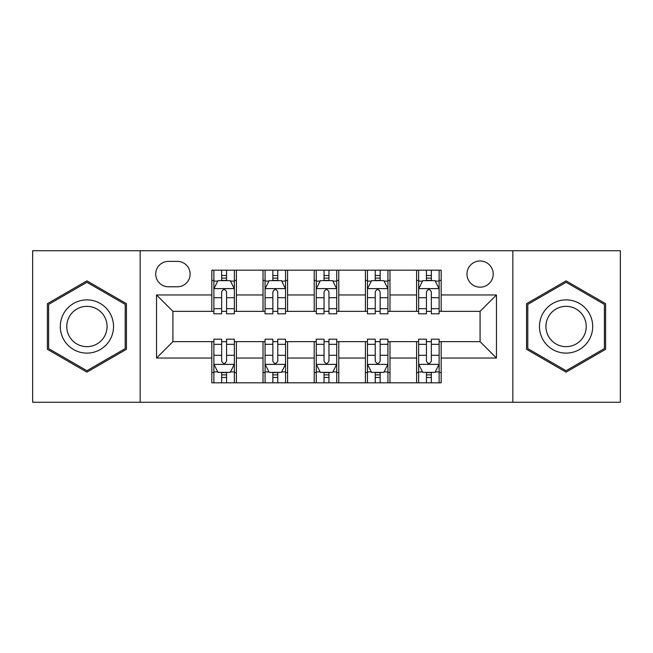 <?xml version="1.0" encoding="UTF-8"?>
<svg xmlns="http://www.w3.org/2000/svg" width="653" height="653" viewBox="0 0 653 653"><rect width="100%" height="100%" fill="white"/><g stroke="black" fill="none" stroke-linecap="round" stroke-linejoin="round"><path stroke-width="0.98" d="M480.077 260.971A13.109 13.109 0 0 0 466.977 274.08A13.109 13.109 0 0 0 480.077 287.181A13.109 13.109 0 0 0 493.186 274.08A13.109 13.109 0 0 0 480.077 260.971M512.842 402.264L620.35 402.264L620.35 250.736L512.842 250.736L512.842 402.264L140.158 402.264L140.158 250.736L32.65 250.736L32.65 402.264L140.158 402.264M168.417 286.773L177.428 286.773A12.693 12.693 0 0 0 190.121 274.08A12.693 12.693 0 0 0 177.428 261.38L168.417 261.38A12.693 12.693 0 0 0 155.716 274.08A12.693 12.693 0 0 0 168.417 286.773M512.842 250.736L140.158 250.736M211.825 358.032L156.54 358.032L156.54 294.968L211.825 294.968L211.825 311.35L172.923 311.35L172.923 341.65L211.825 341.65L211.825 382.813L441.175 382.813L441.175 341.65L480.077 341.65L480.077 311.35L441.175 311.35L441.175 294.968L496.46 294.968L496.46 358.032L441.175 358.032M441.175 294.968L441.175 270.187L211.825 270.187L211.825 294.968M416.598 270.187L416.598 311.35L418.646 311.35M426.433 311.35L431.347 311.35M439.126 311.35L441.175 311.35M416.598 311.35L387.931 311.35M365.411 270.187L365.411 311.35L367.451 311.35M375.238 311.35L380.152 311.35M365.411 311.35L336.736 311.35M314.215 270.187L314.215 311.35L316.264 311.35M324.043 311.35L328.957 311.35M314.215 311.35L285.549 311.35M263.02 270.187L263.02 311.35L265.069 311.35M272.848 311.35L277.762 311.35M263.02 311.35L234.354 311.35M211.825 311.35L213.874 311.35M221.653 311.35L226.567 311.35M211.825 341.65L213.874 341.65M221.653 341.65L226.567 341.65M234.354 341.65L236.402 341.65L236.402 382.813M265.069 341.65L236.402 341.65M272.848 341.65L277.762 341.65M285.549 341.65L287.589 341.65L287.589 382.813M316.264 341.65L287.589 341.65M324.043 341.65L328.957 341.65M336.736 341.65L338.785 341.65L338.785 382.813M367.451 341.65L338.785 341.65M375.238 341.65L380.152 341.65M387.931 341.65L389.98 341.65L389.98 382.813M418.646 341.65L389.98 341.65M426.433 341.65L431.347 341.65M439.126 341.65L441.175 341.65M236.402 270.187L236.402 311.35M211.825 280.423L213.874 280.423M221.653 280.423L226.567 280.423M234.354 280.423L236.402 280.423M211.825 372.577L213.874 372.577M221.653 372.577L226.567 372.577M234.354 372.577L236.402 372.577M263.02 341.65L263.02 382.813M287.589 270.187L287.589 311.35M263.02 280.423L265.069 280.423M272.848 280.423L277.762 280.423M285.549 280.423L287.589 280.423M263.02 372.577L265.069 372.577M272.848 372.577L277.762 372.577M285.549 372.577L287.589 372.577M314.215 341.65L314.215 382.813M314.215 372.577L316.264 372.577M324.043 372.577L328.957 372.577M336.736 372.577L338.785 372.577M338.785 270.187L338.785 311.35M314.215 280.423L316.264 280.423M324.043 280.423L328.957 280.423M336.736 280.423L338.785 280.423M365.411 341.65L365.411 382.813M365.411 372.577L367.451 372.577M375.238 372.577L380.152 372.577M387.931 372.577L389.98 372.577M389.98 270.187L389.98 311.35M365.411 280.423L367.451 280.423M375.238 280.423L380.152 280.423M387.931 280.423L389.98 280.423M416.598 341.65L416.598 382.813M416.598 372.577L418.646 372.577M426.433 372.577L431.347 372.577M439.126 372.577L441.175 372.577M416.598 280.423L418.646 280.423M426.433 280.423L431.347 280.423M439.126 280.423L441.175 280.423M172.923 311.35L156.54 294.968M172.923 341.65L156.54 358.032M496.46 294.968L480.077 311.35M496.46 358.032L480.077 341.65M86.914 372.137L126.437 349.314L126.437 303.686L86.914 280.863L47.391 303.686L47.391 349.314L86.914 372.137M605.609 303.686L566.086 280.863L526.563 303.686L526.563 349.314L566.086 372.137L605.609 349.314L605.609 303.686M226.567 275.509L221.653 275.509M234.354 308.673L226.567 308.673L226.567 313.807L234.354 313.807L234.354 288.822L230.256 280.627L217.971 280.627L213.874 288.822L213.874 313.807L221.653 313.807L221.653 308.673L213.874 308.673M213.874 288.822L213.874 270.187M234.354 288.822L234.354 270.187M221.653 280.627L221.653 270.187M226.567 270.187L226.567 280.627M226.567 308.673L226.567 291.891C224.934 288.74 223.293 288.74 221.653 291.891L221.653 308.673M221.653 377.491L226.567 377.491M213.874 344.327L221.653 344.327L221.653 339.193L213.874 339.193L213.874 364.178L217.971 372.373L230.256 372.373L234.354 364.178L234.354 339.193L226.567 339.193L226.567 344.327L234.354 344.327M234.354 364.178L234.354 382.813M213.874 364.178L213.874 382.813M226.567 372.373L226.567 382.813M221.653 382.813L221.653 372.373M221.653 344.327L221.653 361.109C223.293 364.26 224.934 364.26 226.567 361.109L226.567 344.327M277.762 275.509L272.848 275.509M285.549 308.673L277.762 308.673L277.762 313.807L285.549 313.807L285.549 288.822L281.451 280.627L269.167 280.627L265.069 288.822L265.069 313.807L272.848 313.807L272.848 308.673L265.069 308.673M265.069 288.822L265.069 270.187M285.549 288.822L285.549 270.187M272.848 280.627L272.848 270.187M277.762 270.187L277.762 280.627M277.762 308.673L277.762 291.891C276.129 288.74 274.489 288.74 272.848 291.891L272.848 308.673M328.957 275.509L324.043 275.509M336.736 308.673L328.957 308.673L328.957 313.807L336.736 313.807L336.736 288.822L332.646 280.627L320.354 280.627L316.264 288.822L316.264 313.807L324.043 313.807L324.043 308.673L316.264 308.673M316.264 288.822L316.264 270.187M336.736 288.822L336.736 270.187M324.043 280.627L324.043 270.187M328.957 270.187L328.957 280.627M328.957 308.673L328.957 291.891C327.324 288.74 325.684 288.74 324.043 291.891L324.043 308.673M380.152 275.509L375.238 275.509M387.931 308.673L380.152 308.673L380.152 313.807L387.931 313.807L387.931 288.822L383.833 280.627L371.549 280.627L367.451 288.822L367.451 313.807L375.238 313.807L375.238 308.673L367.451 308.673M367.451 288.822L367.451 270.187M387.931 288.822L387.931 270.187M375.238 280.627L375.238 270.187M380.152 270.187L380.152 280.627M380.152 308.673L380.152 291.891C378.511 288.74 376.879 288.74 375.238 291.891L375.238 308.673M272.848 377.491L277.762 377.491M265.069 344.327L272.848 344.327L272.848 339.193L265.069 339.193L265.069 364.178L269.167 372.373L281.451 372.373L285.549 364.178L285.549 339.193L277.762 339.193L277.762 344.327L285.549 344.327M285.549 364.178L285.549 382.813M265.069 364.178L265.069 382.813M277.762 372.373L277.762 382.813M272.848 382.813L272.848 372.373M272.848 344.327L272.848 361.109C274.489 364.26 276.121 364.26 277.762 361.109L277.762 344.327M324.043 377.491L328.957 377.491M316.264 344.327L324.043 344.327L324.043 339.193L316.264 339.193L316.264 364.178L320.354 372.373L332.646 372.373L336.736 364.178L336.736 339.193L328.957 339.193L328.957 344.327L336.736 344.327M336.736 364.178L336.736 382.813M316.264 364.178L316.264 382.813M328.957 372.373L328.957 382.813M324.043 382.813L324.043 372.373M324.043 344.327L324.043 361.109C325.676 364.26 327.316 364.26 328.957 361.109L328.957 344.327M375.238 377.491L380.152 377.491M367.451 344.327L375.238 344.327L375.238 339.193L367.451 339.193L367.451 364.178L371.549 372.373L383.833 372.373L387.931 364.178L387.931 339.193L380.152 339.193L380.152 344.327L387.931 344.327M387.931 364.178L387.931 382.813M367.451 364.178L367.451 382.813M380.152 372.373L380.152 382.813M375.238 382.813L375.238 372.373M375.238 344.327L375.238 361.109C376.871 364.26 378.511 364.26 380.152 361.109L380.152 344.327M431.347 275.509L426.433 275.509M439.126 308.673L431.347 308.673L431.347 313.807L439.126 313.807L439.126 288.822L435.029 280.627L422.744 280.627L418.646 288.822L418.646 313.807L426.433 313.807L426.433 308.673L418.646 308.673M418.646 288.822L418.646 270.187M439.126 288.822L439.126 270.187M426.433 280.627L426.433 270.187M431.347 270.187L431.347 280.627M431.347 308.673L431.347 291.891C429.707 288.74 428.066 288.74 426.433 291.891L426.433 308.673M426.433 377.491L431.347 377.491M418.646 344.327L426.433 344.327L426.433 339.193L418.646 339.193L418.646 364.178L422.744 372.373L435.029 372.373L439.126 364.178L439.126 339.193L431.347 339.193L431.347 344.327L439.126 344.327M439.126 364.178L439.126 382.813M418.646 364.178L418.646 382.813M431.347 372.373L431.347 382.813M426.433 382.813L426.433 372.373M426.433 344.327L426.433 361.109C428.066 364.26 429.707 364.26 431.347 361.109L431.347 344.327M109.965 313.187A26.618 26.618 0 0 0 73.601 303.449A26.618 26.618 0 0 0 63.863 339.813A26.618 26.618 0 0 0 100.227 349.551A26.618 26.618 0 0 0 109.965 313.187M104.366 316.419A20.153 20.153 0 0 0 76.834 309.049A20.153 20.153 0 0 0 69.463 336.581A20.153 20.153 0 0 0 96.995 343.951A20.153 20.153 0 0 0 104.366 316.419M86.914 370.716L48.624 348.612L48.624 304.388L86.914 282.284L125.205 304.388L125.205 348.612L86.914 370.716M566.086 353.118A26.618 26.618 0 0 0 592.704 326.5A26.618 26.618 0 0 0 566.086 299.882A26.618 26.618 0 0 0 539.468 326.5A26.618 26.618 0 0 0 566.086 353.118M566.086 346.653A20.153 20.153 0 0 0 586.239 326.5A20.153 20.153 0 0 0 566.086 306.347A20.153 20.153 0 0 0 545.932 326.5A20.153 20.153 0 0 0 566.086 346.653M527.795 304.388L566.086 282.284L604.376 304.388L604.376 348.612L566.086 370.716L527.795 348.612L527.795 304.388M263.02 358.032L236.402 358.032M263.02 294.968L236.402 294.968M314.215 294.968L287.589 294.968M314.215 358.032L287.589 358.032M365.411 294.968L338.785 294.968M365.411 358.032L338.785 358.032M416.598 294.968L389.98 294.968M416.598 358.032L389.98 358.032M234.247 288.618L213.98 288.618M213.874 281.125L217.727 281.125M230.501 281.125L234.354 281.125M221.653 297.695L213.874 297.695M234.354 297.695L226.567 297.695M226.567 278.121L221.653 278.121M213.98 364.382L234.247 364.382M234.354 371.875L230.501 371.875M217.727 371.875L213.874 371.875M226.567 355.305L234.354 355.305M213.874 355.305L221.653 355.305M221.653 374.879L226.567 374.879M285.443 288.618L265.167 288.618M265.069 281.125L268.922 281.125M281.696 281.125L285.549 281.125M272.848 297.695L265.069 297.695M285.549 297.695L277.762 297.695M277.762 278.121L272.848 278.121M336.638 288.618L316.362 288.618M316.264 281.125L320.109 281.125M332.891 281.125L336.736 281.125M324.043 297.695L316.264 297.695M336.736 297.695L328.957 297.695M328.957 278.121L324.043 278.121M387.833 288.618L367.557 288.618M367.451 281.125L371.304 281.125M384.078 281.125L387.931 281.125M375.238 297.695L367.451 297.695M387.931 297.695L380.152 297.695M380.152 278.121L375.238 278.121M265.167 364.382L285.443 364.382M285.549 371.875L281.696 371.875M268.922 371.875L265.069 371.875M277.762 355.305L285.549 355.305M265.069 355.305L272.848 355.305M272.848 374.879L277.762 374.879M316.362 364.382L336.638 364.382M336.736 371.875L332.891 371.875M320.109 371.875L316.264 371.875M328.957 355.305L336.736 355.305M316.264 355.305L324.043 355.305M324.043 374.879L328.957 374.879M367.557 364.382L387.833 364.382M387.931 371.875L384.078 371.875M371.304 371.875L367.451 371.875M380.152 355.305L387.931 355.305M367.451 355.305L375.238 355.305M375.238 374.879L380.152 374.879M439.02 288.618L418.753 288.618M418.646 281.125L422.499 281.125M435.273 281.125L439.126 281.125M426.433 297.695L418.646 297.695M439.126 297.695L431.347 297.695M431.347 278.121L426.433 278.121M418.753 364.382L439.02 364.382M439.126 371.875L435.273 371.875M422.499 371.875L418.646 371.875M431.347 355.305L439.126 355.305M418.646 355.305L426.433 355.305M426.433 374.879L431.347 374.879"/></g></svg>
